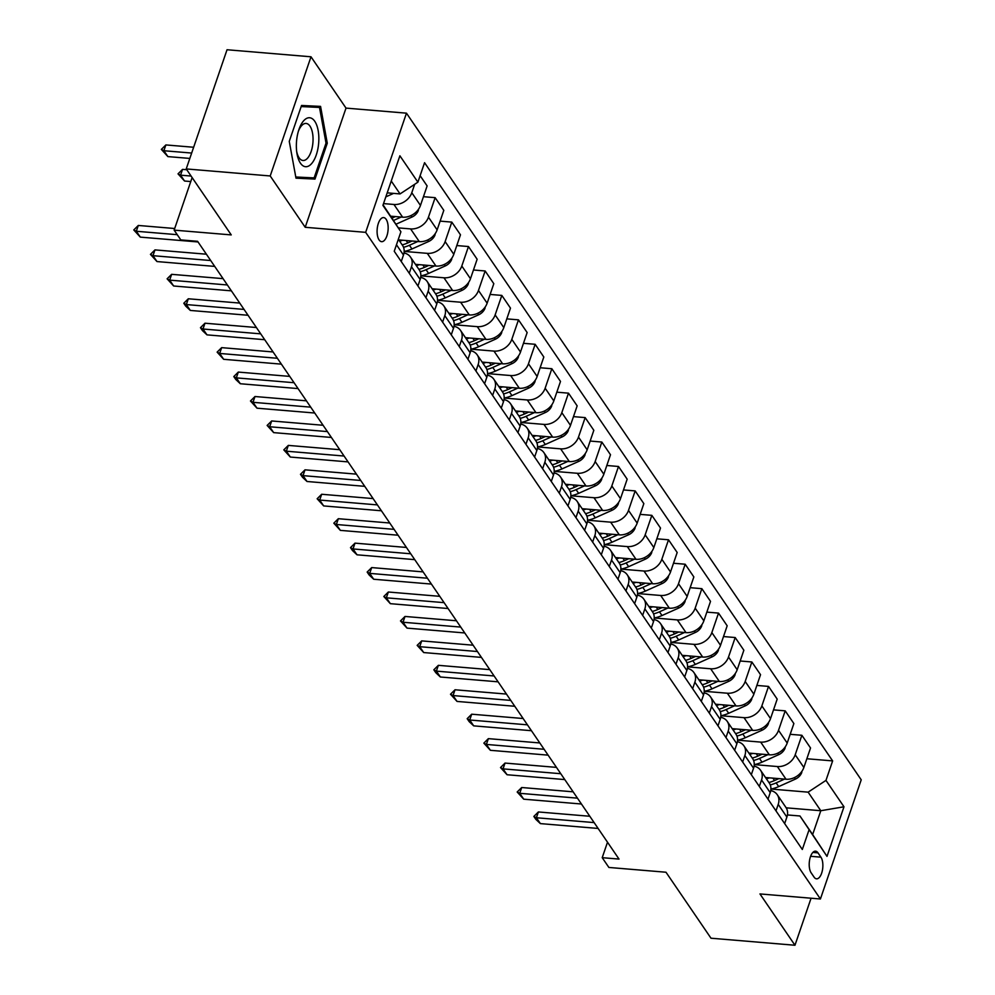 <?xml version="1.0" encoding="UTF-8"?>
<svg xmlns="http://www.w3.org/2000/svg" width="995" height="995" viewBox="0 0 995 995"><rect width="100%" height="100%" fill="white"/><g stroke="black" fill="none" stroke-linecap="round" stroke-linejoin="round"><path stroke-width="1.49" d="M379.095 239.932A12.089 5.46 94.8 0 0 381.607 241.673A12.089 5.46 94.8 0 0 387.64 233.091A12.089 5.46 94.8 0 0 386.147 219.323A12.089 5.46 94.8 0 0 383.635 217.582A12.089 5.46 94.8 0 0 377.603 226.163A12.089 5.46 94.8 0 0 379.095 239.932M311 56.79L227.034 49.75L186.227 168.926L270.205 175.966L305.204 227.283L365.662 232.345L406.47 113.169L346.011 108.107L311 56.79L270.205 175.966M365.662 232.345L820.415 898.995L861.222 779.819L406.47 113.169M820.415 898.995L759.956 893.933L794.968 945.25L811.074 898.211M794.968 945.25L710.99 938.21L665.991 872.229L608.89 867.453L602.211 857.678L619.014 859.083L197.595 241.312L180.804 239.907L174.137 230.131L231.238 234.907L186.227 168.926M820.925 857.168L817.989 852.864A11.716 5.298 94.8 0 0 815.552 851.173A11.716 5.298 94.8 0 0 809.706 859.493A11.716 5.298 94.8 0 0 811.149 872.826L814.084 877.13A11.716 5.298 94.8 0 0 816.522 878.821A11.716 5.298 94.8 0 0 822.367 870.501A11.716 5.298 94.8 0 0 820.925 857.168L810.614 856.297M825.974 780.391L843.984 806.783L826.994 856.384L799.968 815.987L812.641 834.556L820.8 810.726L808.127 792.157L825.974 780.391L832.641 760.901L424.566 162.683L417.9 182.172L400.052 193.925L391.246 181.028M383.087 204.858L400.91 231.773L394.244 251.262L802.318 849.481L808.997 829.992M400.91 231.773L382.913 205.38L399.89 155.78L417.9 182.172M192.122 177.583L174.137 230.131M607.51 842.218L602.211 857.678M786.174 807.828L820.8 810.726L843.984 806.783M799.968 815.987L787.431 814.942M801.883 771.349L801.771 772.468A10.012 7.811 145.7 0 1 795.366 779.11L778.687 786.597A28.905 22.537 145.7 0 1 770.914 789.035L808.127 792.157M765.528 777.518L786.025 779.234A15.112 11.778 -34.3 0 0 803.861 767.481L810.539 747.991L801.87 735.28L790.192 734.31M754.26 764.595L777.356 766.536A15.112 11.778 -34.3 0 0 795.204 754.77L801.87 735.28M748.849 753.091L769.346 754.807A15.112 11.778 -34.3 0 0 787.194 743.041L793.873 723.552L785.204 710.853L773.513 709.87M737.593 740.156L760.678 742.096A15.112 11.778 -34.3 0 0 778.525 730.33L785.204 710.853M732.183 728.651L752.68 730.367A15.112 11.778 -34.3 0 0 770.528 718.601L777.194 699.112L768.526 686.413L756.847 685.431M720.927 715.728L744.011 717.656A15.112 11.778 -34.3 0 0 761.859 705.903L768.526 686.413M715.517 704.211L736.014 705.928A15.112 11.778 -34.3 0 0 753.862 694.174L760.528 674.685L751.859 661.973L740.18 660.991M704.261 691.289L727.345 693.216A15.112 11.778 -34.3 0 0 745.193 681.463L751.859 661.973M698.838 679.772L719.335 681.488A15.112 11.778 -34.3 0 0 737.183 669.735L743.862 650.245L735.193 637.534L723.514 636.551M687.582 666.849L710.666 668.777A15.112 11.778 -34.3 0 0 728.514 657.023L735.193 637.534M682.172 655.332L702.669 657.048A15.112 11.778 -34.3 0 0 720.517 645.295L727.183 625.805L718.527 613.094L706.836 612.124M670.916 642.409L694 644.35A15.112 11.778 -34.3 0 0 711.848 632.584L718.527 613.094M665.506 630.892L686.003 632.621A15.112 11.778 -34.3 0 0 703.851 620.855L710.517 601.366L701.848 588.667L690.169 587.684M654.25 617.97L677.334 619.91A15.112 11.778 -34.3 0 0 695.182 608.144L701.848 588.667M648.827 606.465L669.336 608.181A15.112 11.778 -34.3 0 0 687.172 596.415L693.851 576.926L685.182 564.227L673.503 563.245M668.528 575.844L668.416 576.976A10.012 7.811 145.7 0 1 662.011 583.617L645.32 591.105A28.905 22.537 145.7 0 1 637.546 593.542L660.668 595.47A15.112 11.778 -34.3 0 0 678.515 583.717L685.182 564.227M632.161 582.025L652.658 583.742A15.112 11.778 -34.3 0 0 670.506 571.988L677.185 552.499L668.516 539.787L656.824 538.805M651.862 551.417L651.737 552.536A10.012 7.811 145.7 0 1 645.332 559.178L628.653 566.665A28.905 22.537 145.7 0 1 620.88 569.103L643.989 571.03A15.112 11.778 -34.3 0 0 661.837 559.277L668.516 539.787M615.495 557.586L635.992 559.302A15.112 11.778 -34.3 0 0 653.839 547.548L660.506 528.059L651.837 515.348L640.158 514.365M635.196 526.977L635.071 528.096A10.012 7.811 145.7 0 1 628.666 534.738L611.987 542.225A28.905 22.537 145.7 0 1 604.214 544.663L627.323 546.591A15.112 11.778 -34.3 0 0 645.17 534.837L651.837 515.348M598.828 533.146L619.325 534.862A15.112 11.778 -34.3 0 0 637.173 523.109L643.84 503.619L635.171 490.908L623.492 489.938M587.572 520.223L610.656 522.164A15.112 11.778 -34.3 0 0 628.504 510.398L635.171 490.908M582.15 508.706L602.647 510.435A15.112 11.778 -34.3 0 0 620.494 498.669L627.173 479.18L618.504 466.481L606.826 465.498M570.894 495.784L593.978 497.724A15.112 11.778 -34.3 0 0 611.825 485.958L618.504 466.481M565.483 484.279L585.98 485.995A15.112 11.778 -34.3 0 0 603.828 474.229L610.495 454.74L601.838 442.041L590.147 441.059M585.184 453.658L585.06 454.79A10.012 7.811 145.7 0 1 578.655 461.431L561.976 468.919A28.905 22.537 145.7 0 1 554.203 471.356L577.311 473.284A15.112 11.778 -34.3 0 0 595.159 461.531L601.838 442.041M548.817 459.839L569.314 461.556A15.112 11.778 -34.3 0 0 587.162 449.802L593.828 430.313L585.159 417.601L573.481 416.619M568.506 429.231L568.394 430.35A10.012 7.811 145.7 0 1 561.988 436.992L545.31 444.479A28.905 22.537 145.7 0 1 537.536 446.917L560.645 448.844A15.112 11.778 -34.3 0 0 578.493 437.091L585.159 417.601M532.138 435.4L552.648 437.116A15.112 11.778 -34.3 0 0 570.483 425.362L577.162 405.873L568.493 393.162L556.814 392.179M551.839 404.791L551.727 405.91A10.012 7.811 145.7 0 1 545.322 412.552L528.631 420.039A28.905 22.537 145.7 0 1 520.858 422.477L543.979 424.405A15.112 11.778 -34.3 0 0 561.827 412.651L568.493 393.162M515.472 410.96L535.969 412.676A15.112 11.778 -34.3 0 0 553.817 400.923L560.496 381.433L551.827 368.722L540.136 367.752M535.173 380.351L535.049 381.471A10.012 7.811 145.7 0 1 528.644 388.112L511.965 395.6A28.905 22.537 145.7 0 1 504.191 398.05L527.3 399.978A15.112 11.778 -34.3 0 0 545.148 388.212L551.827 368.722M498.806 386.52L519.303 388.249A15.112 11.778 -34.3 0 0 537.151 376.483L543.817 356.994L535.148 344.295L523.469 343.312M518.507 355.911L518.383 357.043A10.012 7.811 145.7 0 1 511.977 363.685L495.299 371.16A28.905 22.537 145.7 0 1 487.525 373.61L510.634 375.538A15.112 11.778 -34.3 0 0 528.482 363.772L535.148 344.295M482.14 362.093L502.637 363.809A15.112 11.778 -34.3 0 0 520.485 352.043L527.151 332.554L518.482 319.855L506.803 318.873M470.884 349.17L493.968 351.098A15.112 11.778 -34.3 0 0 511.816 339.345L518.482 319.855M465.461 337.653L485.958 339.37A15.112 11.778 -34.3 0 0 503.806 327.616L510.485 308.127L501.816 295.416L490.137 294.433M454.205 324.731L477.289 326.658A15.112 11.778 -34.3 0 0 495.137 314.905L501.816 295.416M448.795 313.214L469.292 314.93A15.112 11.778 -34.3 0 0 487.14 303.176L493.806 283.687L485.15 270.976L473.458 269.993M437.539 300.291L460.623 302.219A15.112 11.778 -34.3 0 0 478.471 290.465L485.15 270.976M432.128 288.774L452.625 290.49A15.112 11.778 -34.3 0 0 470.473 278.737L477.14 259.247L468.471 246.536L456.792 245.566M420.873 275.851L443.957 277.792A15.112 11.778 -34.3 0 0 461.804 266.026L468.471 246.536M415.45 264.334L435.959 266.063A15.112 11.778 -34.3 0 0 453.795 254.297L460.474 234.808L451.805 222.109L440.126 221.126M404.194 251.412L427.29 253.352A15.112 11.778 -34.3 0 0 445.138 241.586L451.805 222.109M398.784 239.907L419.281 241.623A15.112 11.778 -34.3 0 0 437.128 229.857L443.807 210.368L435.138 197.669L423.447 196.687M398.41 227.892L410.612 228.912A15.112 11.778 -34.3 0 0 428.459 217.159L435.138 197.669M390.824 216.201L402.614 217.184A15.112 11.778 -34.3 0 0 420.462 205.43L427.129 185.941L420.126 175.667M383.523 203.602L393.945 204.472A15.112 11.778 -34.3 0 0 411.793 192.719L414.679 184.286M387.204 192.856L400.052 193.925M784.657 823.586L786.883 817.082A15.112 11.778 -34.3 0 0 785.938 807.442L777.269 794.731A15.112 11.778 -34.3 0 0 770.739 790.59M832.641 760.901L806.858 758.75M775.988 810.888L778.214 804.383A15.112 11.778 -34.3 0 0 777.269 794.731M767.991 799.159L770.217 792.654A15.112 11.778 -34.3 0 0 769.259 783.003L760.59 770.304A15.112 11.778 -34.3 0 0 754.073 766.15M759.322 786.448L761.548 779.943A15.112 11.778 -34.3 0 0 760.59 770.304M751.312 774.719L753.538 768.215A15.112 11.778 -34.3 0 0 752.593 758.563L743.924 745.864A15.112 11.778 -34.3 0 0 737.407 741.71M742.643 762.008L744.869 755.504A15.112 11.778 -34.3 0 0 743.924 745.864M734.646 750.28L736.872 743.775A15.112 11.778 -34.3 0 0 735.927 734.136L727.258 721.425A15.112 11.778 -34.3 0 0 720.728 717.283M725.977 737.569L728.203 731.064A15.112 11.778 -34.3 0 0 727.258 721.425M717.98 725.84L720.206 719.335A15.112 11.778 -34.3 0 0 719.248 709.696L710.579 696.985A15.112 11.778 -34.3 0 0 704.062 692.843M709.311 713.129L711.537 706.624A15.112 11.778 -34.3 0 0 710.579 696.985M701.301 701.4L703.54 694.896A15.112 11.778 -34.3 0 0 702.582 685.256L693.913 672.545A15.112 11.778 -34.3 0 0 687.396 668.404M692.632 688.702L694.871 682.197A15.112 11.778 -34.3 0 0 693.913 672.545M684.635 676.973L686.861 670.468A15.112 11.778 -34.3 0 0 685.916 660.817L677.247 648.118A15.112 11.778 -34.3 0 0 670.729 643.964M675.966 664.262L678.192 657.757A15.112 11.778 -34.3 0 0 677.247 648.118M667.968 652.533L670.195 646.029A15.112 11.778 -34.3 0 0 669.249 636.377L660.58 623.678A15.112 11.778 -34.3 0 0 654.051 619.524M659.299 639.822L661.526 633.317A15.112 11.778 -34.3 0 0 660.58 623.678M651.302 628.094L653.528 621.589A15.112 11.778 -34.3 0 0 652.571 611.95L643.902 599.239A15.112 11.778 -34.3 0 0 637.385 595.097M642.633 615.383L644.86 608.878A15.112 11.778 -34.3 0 0 643.902 599.239M634.623 603.654L636.85 597.149A15.112 11.778 -34.3 0 0 635.904 587.51L627.236 574.799A15.112 11.778 -34.3 0 0 620.718 570.657M625.954 590.943L628.181 584.438A15.112 11.778 -34.3 0 0 627.236 574.799M617.957 579.214L620.183 572.71A15.112 11.778 -34.3 0 0 619.238 563.071L610.569 550.359A15.112 11.778 -34.3 0 0 604.04 546.218M609.288 566.516L611.515 560.011A15.112 11.778 -34.3 0 0 610.569 550.359M601.291 554.787L603.517 548.27A15.112 11.778 -34.3 0 0 602.56 538.631L593.891 525.932A15.112 11.778 -34.3 0 0 587.373 521.778M592.622 542.076L594.848 535.571A15.112 11.778 -34.3 0 0 593.891 525.932M584.612 530.347L586.851 523.843A15.112 11.778 -34.3 0 0 585.893 514.191L577.224 501.492A15.112 11.778 -34.3 0 0 570.707 497.338M575.943 517.636L578.182 511.131A15.112 11.778 -34.3 0 0 577.224 501.492M567.946 505.908L570.172 499.403A15.112 11.778 -34.3 0 0 569.227 489.764L560.558 477.053A15.112 11.778 -34.3 0 0 554.041 472.911M559.277 493.197L561.503 486.692A15.112 11.778 -34.3 0 0 560.558 477.053M551.28 481.468L553.506 474.963A15.112 11.778 -34.3 0 0 552.561 465.324L543.892 452.613A15.112 11.778 -34.3 0 0 537.362 448.471M542.611 468.757L544.837 462.252A15.112 11.778 -34.3 0 0 543.892 452.613M534.613 457.028L536.84 450.524A15.112 11.778 -34.3 0 0 535.882 440.885L527.213 428.173A15.112 11.778 -34.3 0 0 520.696 424.032M525.945 444.33L528.171 437.825A15.112 11.778 -34.3 0 0 527.213 428.173M517.935 432.601L520.161 426.084A15.112 11.778 -34.3 0 0 519.216 416.445L510.547 403.746A15.112 11.778 -34.3 0 0 504.03 399.592M509.266 419.89L511.492 413.385A15.112 11.778 -34.3 0 0 510.547 403.746M501.269 408.161L503.495 401.657A15.112 11.778 -34.3 0 0 502.55 392.005L493.881 379.306A15.112 11.778 -34.3 0 0 487.351 375.152M492.6 395.45L494.826 388.945A15.112 11.778 -34.3 0 0 493.881 379.306M484.602 383.722L486.829 377.217A15.112 11.778 -34.3 0 0 485.871 367.578L477.202 354.867A15.112 11.778 -34.3 0 0 470.685 350.725M475.933 371.011L478.16 364.506A15.112 11.778 -34.3 0 0 477.202 354.867M467.924 359.282L470.162 352.777A15.112 11.778 -34.3 0 0 469.205 343.138L460.536 330.427A15.112 11.778 -34.3 0 0 454.019 326.285M459.255 346.571L461.493 340.066A15.112 11.778 -34.3 0 0 460.536 330.427M451.257 334.842L453.484 328.338A15.112 11.778 -34.3 0 0 452.538 318.698L443.869 305.987A15.112 11.778 -34.3 0 0 437.352 301.846M442.588 322.144L444.815 315.639A15.112 11.778 -34.3 0 0 443.869 305.987M434.591 310.415L436.817 303.898A15.112 11.778 -34.3 0 0 435.872 294.259L427.203 281.56A15.112 11.778 -34.3 0 0 420.674 277.406M425.922 297.704L428.148 291.199A15.112 11.778 -34.3 0 0 427.203 281.56M417.925 285.975L420.151 279.471A15.112 11.778 -34.3 0 0 419.193 269.819L410.525 257.12A15.112 11.778 -34.3 0 0 404.007 252.966M409.256 273.264L411.482 266.759A15.112 11.778 -34.3 0 0 410.525 257.12M401.246 261.536L403.472 255.031A15.112 11.778 -34.3 0 0 402.527 245.392L398.348 239.26M812.641 834.556L826.994 856.384M305.204 227.283L346.011 108.107M289.259 141.365L295.988 178.167L314.992 179.088L327.28 143.193L320.564 106.39L301.547 105.47L289.259 141.365M295.888 177.67L300.888 177.906L301.112 177.259M306.671 106.365L306.547 105.706M301.174 106.564L319.507 107.448L326.024 143.118L327.28 143.193M300.888 177.906L314.992 179.088M598.119 828.449L540.397 823.611L535.857 819.37L533.855 816.435L536.392 817.753L538.382 811.957L589.799 816.261M540.397 823.611L536.392 817.753L594.115 822.591M533.855 816.435L538.382 811.957M769.458 777.854A28.905 22.537 145.7 0 1 766.386 778.786M778.786 778.637L774.545 780.54A28.905 22.537 145.7 0 1 768.924 782.505M770.267 784.918A28.905 22.537 -34.3 0 0 776.15 782.878L784.545 779.11M581.441 804.01L523.718 799.184L517.176 791.995L519.726 793.313L521.703 787.518L573.132 791.821M523.718 799.184L519.726 793.313L577.448 798.152M517.176 791.995L521.703 787.518M564.774 779.582L507.052 774.744L500.51 767.555L503.047 768.874L505.037 763.078L556.466 767.381M507.052 774.744L503.047 768.874L560.77 773.712M500.51 767.555L505.037 763.078M548.108 755.143L490.386 750.305L483.844 743.128L486.381 744.434L488.371 738.638L539.787 742.954M490.386 750.305L486.381 744.434L544.103 749.272M483.844 743.128L488.371 738.638M752.792 753.414A28.905 22.537 145.7 0 1 749.72 754.359M785.217 746.909L785.105 748.041A10.012 7.811 145.7 0 1 778.699 754.67L762.008 762.158A28.905 22.537 145.7 0 1 754.235 764.608M762.12 754.198L757.879 756.1A28.905 22.537 145.7 0 1 752.257 758.066M753.588 760.479A28.905 22.537 -34.3 0 0 759.483 758.439L767.879 754.683M736.126 728.974A28.905 22.537 145.7 0 1 733.054 729.92M768.55 722.469L768.426 723.601A10.012 7.811 145.7 0 1 762.021 730.243L745.342 737.718A28.905 22.537 145.7 0 1 737.569 740.168M745.454 729.758L741.213 731.661A28.905 22.537 145.7 0 1 735.579 733.638M736.922 736.039A28.905 22.537 -34.3 0 0 742.805 734.011L751.2 730.243M719.447 704.535A28.905 22.537 145.7 0 1 716.375 705.48M751.884 698.03L751.76 699.162A10.012 7.811 145.7 0 1 745.354 705.803L728.676 713.291A28.905 22.537 145.7 0 1 720.902 715.728M728.775 705.318L724.534 707.221A28.905 22.537 145.7 0 1 718.912 709.199M720.256 711.612A28.905 22.537 -34.3 0 0 726.139 709.572L734.534 705.803M531.442 730.703L473.707 725.865L469.167 721.624L467.177 718.688L469.715 720.007L471.692 714.199L523.121 718.514M473.707 725.865L469.715 720.007L527.437 724.833M467.177 718.688L471.692 714.199M702.781 680.107A28.905 22.537 145.7 0 1 699.709 681.04M735.205 673.603L735.094 674.722A10.012 7.811 145.7 0 1 728.688 681.364L712.01 688.851A28.905 22.537 145.7 0 1 704.224 691.289M712.109 680.879L707.868 682.781A28.905 22.537 145.7 0 1 702.246 684.759M703.577 687.172A28.905 22.537 -34.3 0 0 709.472 685.132L717.868 681.364M314.768 121.29A24.564 11.094 94.8 0 0 298.886 129.673A24.564 11.094 94.8 0 0 296.908 153.155A24.564 11.094 94.8 0 0 300.428 163.155A24.564 11.094 94.8 0 0 316.273 154.934A24.564 11.094 94.8 0 0 314.768 121.29M296.697 151.563A18.594 8.408 94.8 0 0 299.109 157.819A18.594 8.408 94.8 0 0 302.99 160.493A18.594 8.408 94.8 0 0 312.256 147.297A18.594 8.408 94.8 0 0 309.967 126.116A18.594 8.408 94.8 0 0 306.087 123.442A18.594 8.408 94.8 0 0 298.4 131.191M301.336 106.092L319.507 107.448M326.024 143.118L314.121 177.894L295.776 176.998M514.763 706.263L457.041 701.425L450.499 694.249L453.048 695.567L455.026 689.771L506.455 694.075M457.041 701.425L453.048 695.567L510.771 700.405M450.499 694.249L455.026 689.771M498.097 681.824L440.375 676.998L435.835 672.744L433.832 669.809L436.37 671.127L438.36 665.332L489.776 669.635M440.375 676.998L436.37 671.127L494.092 675.966M433.832 669.809L438.36 665.332M481.431 657.396L423.708 652.558L417.166 645.369L419.703 646.688L421.693 640.892L473.11 645.195M423.708 652.558L419.703 646.688L477.426 651.526M417.166 645.369L421.693 640.892M464.752 632.957L407.03 628.119L400.487 620.942L403.037 622.248L405.015 616.452L456.444 620.768M407.03 628.119L403.037 622.248L460.76 627.086M400.487 620.942L405.015 616.452M448.086 608.517L390.363 603.679L383.821 596.502L386.358 597.821L388.349 592.013L439.778 596.328M390.363 603.679L386.358 597.821L444.081 602.647M383.821 596.502L388.349 592.013M686.115 655.668A28.905 22.537 145.7 0 1 683.043 656.6M718.539 649.163L718.415 650.282A10.012 7.811 145.7 0 1 712.01 656.924L695.331 664.411A28.905 22.537 145.7 0 1 687.557 666.849M695.443 656.451L691.202 658.354A28.905 22.537 145.7 0 1 685.58 660.319M686.911 662.732A28.905 22.537 -34.3 0 0 692.806 660.692L701.189 656.924M669.436 631.228A28.905 22.537 145.7 0 1 666.364 632.173M701.873 624.723L701.749 625.855A10.012 7.811 145.7 0 1 695.343 632.484L678.665 639.972A28.905 22.537 145.7 0 1 670.891 642.422M678.777 632.012L674.535 633.914A28.905 22.537 145.7 0 1 668.901 635.88M670.244 638.293A28.905 22.537 -34.3 0 0 676.127 636.253L684.523 632.497M652.77 606.788A28.905 22.537 145.7 0 1 649.698 607.734M685.194 600.283L685.082 601.415A10.012 7.811 145.7 0 1 678.677 608.057L661.998 615.532A28.905 22.537 145.7 0 1 654.225 617.982M662.098 607.572L657.857 609.475A28.905 22.537 145.7 0 1 652.235 611.452M653.578 613.853A28.905 22.537 -34.3 0 0 659.461 611.825L667.856 608.057M636.103 582.349A28.905 22.537 145.7 0 1 633.031 583.294M645.432 583.132L641.19 585.035A28.905 22.537 145.7 0 1 635.569 587.013M636.899 589.426A28.905 22.537 -34.3 0 0 642.795 587.386L651.19 583.617M619.437 557.921A28.905 22.537 145.7 0 1 616.365 558.854M628.765 558.692L624.524 560.595A28.905 22.537 145.7 0 1 618.89 562.573M620.233 564.986A28.905 22.537 -34.3 0 0 626.116 562.946L634.511 559.178M431.42 584.077L373.697 579.239L369.157 574.998L367.155 572.063L369.692 573.381L371.682 567.585L423.099 571.889M373.697 579.239L369.692 573.381L427.415 578.219M367.155 572.063L371.682 567.585M602.759 533.482A28.905 22.537 145.7 0 1 599.687 534.414M612.087 534.265L607.846 536.168A28.905 22.537 145.7 0 1 602.224 538.133M603.567 540.546A28.905 22.537 -34.3 0 0 609.45 538.506L617.845 534.738M414.753 559.638L357.018 554.812L352.479 550.558L350.489 547.623L353.026 548.942L355.004 543.146L406.433 547.449M357.018 554.812L353.026 548.942L410.748 553.78M350.489 547.623L355.004 543.146M586.092 509.042A28.905 22.537 145.7 0 1 583.02 509.987M618.517 502.537L618.405 503.657A10.012 7.811 145.7 0 1 612 510.298L595.321 517.786A28.905 22.537 145.7 0 1 587.535 520.236M595.42 509.826L591.179 511.728A28.905 22.537 145.7 0 1 585.558 513.694M586.888 516.106A28.905 22.537 -34.3 0 0 592.784 514.067L601.179 510.311M398.075 535.21L340.352 530.372L333.81 523.183L336.36 524.502L338.337 518.706L389.766 523.009M340.352 530.372L336.36 524.502L394.082 529.34M333.81 523.183L338.337 518.706M569.426 484.602A28.905 22.537 145.7 0 1 566.354 485.548M601.851 478.097L601.726 479.229A10.012 7.811 145.7 0 1 595.321 485.871L578.642 493.346A28.905 22.537 145.7 0 1 570.869 495.796M578.754 485.386L574.513 487.289A28.905 22.537 145.7 0 1 568.891 489.266M570.222 491.667A28.905 22.537 -34.3 0 0 576.117 489.639L584.5 485.871M381.408 510.771L323.686 505.933L317.144 498.756L319.681 500.062L321.671 494.266L373.088 498.582M323.686 505.933L319.681 500.062L377.403 504.9M317.144 498.756L321.671 494.266M552.747 460.163A28.905 22.537 145.7 0 1 549.675 461.108M562.088 460.946L557.847 462.849A28.905 22.537 145.7 0 1 552.213 464.827M553.556 467.24A28.905 22.537 -34.3 0 0 559.439 465.2L567.834 461.431M364.742 486.331L307.02 481.493L302.48 477.252L300.478 474.316L303.015 475.635L305.005 469.827L356.421 474.142M307.02 481.493L303.015 475.635L360.737 480.461M300.478 474.316L305.005 469.827M536.081 435.735A28.905 22.537 145.7 0 1 533.009 436.668M545.409 436.506L541.168 438.409A28.905 22.537 145.7 0 1 535.546 440.387M536.89 442.8A28.905 22.537 -34.3 0 0 542.772 440.76L551.168 436.992M348.063 461.891L290.341 457.053L283.799 449.877L286.349 451.195L288.326 445.399L339.755 449.703M290.341 457.053L286.349 451.195L344.071 456.033M283.799 449.877L288.326 445.399M519.415 411.296A28.905 22.537 145.7 0 1 516.343 412.228M528.743 412.079L524.502 413.982A28.905 22.537 145.7 0 1 518.88 415.947M520.211 418.36A28.905 22.537 -34.3 0 0 526.106 416.32L534.502 412.552M331.397 437.452L273.675 432.626L267.133 425.437L269.67 426.755L271.66 420.96L323.089 425.263M273.675 432.626L269.67 426.755L327.392 431.594M267.133 425.437L271.66 420.96M314.731 413.024L257.008 408.186L250.466 400.997L253.004 402.316L254.994 396.52L306.41 400.823M257.008 408.186L253.004 402.316L310.726 407.154M250.466 400.997L254.994 396.52M298.065 388.585L240.33 383.747L235.79 379.493L233.8 376.57L236.337 377.876L238.315 372.08L289.744 376.396M240.33 383.747L236.337 377.876L294.06 382.714M233.8 376.57L238.315 372.08M281.386 364.145L223.664 359.307L217.121 352.13L219.671 353.449L221.649 347.641L273.078 351.956M223.664 359.307L219.671 353.449L277.394 358.275M217.121 352.13L221.649 347.641M264.72 339.705L206.997 334.867L202.458 330.626L200.455 327.691L202.992 329.009L204.982 323.213L256.399 327.517M206.997 334.867L202.992 329.009L260.715 333.847M200.455 327.691L204.982 323.213M502.749 386.856A28.905 22.537 145.7 0 1 499.677 387.801M512.077 387.64L507.836 389.542A28.905 22.537 145.7 0 1 502.201 391.508M503.545 393.921A28.905 22.537 -34.3 0 0 509.428 391.881L517.823 388.125M486.07 362.416A28.905 22.537 145.7 0 1 482.998 363.362M495.398 363.2L491.157 365.103A28.905 22.537 145.7 0 1 485.535 367.08M486.878 369.481A28.905 22.537 -34.3 0 0 492.761 367.453L501.157 363.685M469.404 337.977A28.905 22.537 145.7 0 1 466.332 338.922M501.828 331.472L501.716 332.604A10.012 7.811 145.7 0 1 495.311 339.245L478.632 346.733A28.905 22.537 145.7 0 1 470.846 349.17M478.732 338.76L474.491 340.663A28.905 22.537 145.7 0 1 468.869 342.641M470.2 345.054A28.905 22.537 -34.3 0 0 476.095 343.014L484.49 339.245M452.737 313.549A28.905 22.537 145.7 0 1 449.665 314.482M485.162 307.045L485.038 308.164A10.012 7.811 145.7 0 1 478.632 314.806L461.954 322.293A28.905 22.537 145.7 0 1 454.18 324.731M462.066 314.32L457.824 316.223A28.905 22.537 145.7 0 1 452.203 318.201M453.533 320.614A28.905 22.537 -34.3 0 0 459.429 318.574L467.812 314.806M436.059 289.11A28.905 22.537 145.7 0 1 432.987 290.042M468.496 282.605L468.371 283.724A10.012 7.811 145.7 0 1 461.966 290.366L445.287 297.853A28.905 22.537 145.7 0 1 437.514 300.291M445.399 289.893L441.158 291.796A28.905 22.537 145.7 0 1 435.524 293.761M436.867 296.174A28.905 22.537 -34.3 0 0 442.75 294.134L451.145 290.366M248.053 315.266L190.331 310.44L185.791 306.186L183.789 303.251L186.326 304.569L188.316 298.774L239.733 303.077M190.331 310.44L186.326 304.569L244.049 309.408M183.789 303.251L188.316 298.774M419.392 264.67A28.905 22.537 145.7 0 1 416.32 265.615M451.817 258.165L451.705 259.285A10.012 7.811 145.7 0 1 445.3 265.926L428.621 273.414A28.905 22.537 145.7 0 1 420.848 275.864M428.721 265.454L424.479 267.356A28.905 22.537 145.7 0 1 418.858 269.322M420.201 271.734A28.905 22.537 -34.3 0 0 426.084 269.695L434.479 265.939M231.375 290.839L173.652 286L167.11 278.811L169.66 280.13L171.637 274.334L223.067 278.637M173.652 286L169.66 280.13L227.382 284.968M167.11 278.811L171.637 274.334M402.726 240.23A28.905 22.537 145.7 0 1 399.654 241.176M435.151 233.725L435.039 234.857A10.012 7.811 145.7 0 1 428.634 241.499L411.942 248.974A28.905 22.537 145.7 0 1 404.169 251.424M412.054 241.014L407.813 242.917A28.905 22.537 145.7 0 1 402.191 244.894M403.522 247.295A28.905 22.537 -34.3 0 0 409.418 245.267L417.813 241.499M214.709 266.399L156.986 261.561L150.444 254.384L152.981 255.69L154.971 249.894L206.4 254.21M156.986 261.561L152.981 255.69L210.704 260.528M150.444 254.384L154.971 249.894M418.485 209.286L418.36 210.418A10.012 7.811 145.7 0 1 411.955 217.059L396.035 224.198M395.388 216.574L392.08 218.054M393.61 220.442L401.134 217.059M186.774 169.722L182.545 169.374L180.555 175.17L184.56 181.028L190.766 181.55M184.56 181.028L178.018 173.851L182.545 169.374M191.077 176.053L180.555 175.17L178.018 173.851M198.042 241.959L140.32 237.121L133.778 229.944L136.315 231.263L138.305 225.455L174.685 228.514M140.32 237.121L136.315 231.263L177.247 234.683M133.778 229.944L138.305 225.455M393.585 193.391L385.824 196.861M193.652 147.26L165.867 144.934L163.889 150.73L167.881 156.601L189.821 158.429M167.881 156.601L161.352 149.412L165.867 144.934M191.662 153.056L163.889 150.73L161.352 149.412M777.356 766.536L786.025 779.234M760.678 742.096L769.346 754.807M744.011 717.656L752.68 730.367M727.345 693.216L736.014 705.928M710.666 668.777L719.335 681.488M694 644.35L702.669 657.048M677.334 619.91L686.003 632.621M660.668 595.47L669.336 608.181M643.989 571.03L652.658 583.742M627.323 546.591L635.992 559.302M610.656 522.164L619.325 534.862M593.978 497.724L602.647 510.435M577.311 473.284L585.98 485.995M560.645 448.844L569.314 461.556M543.979 424.405L552.648 437.116M527.3 399.978L535.969 412.676M510.634 375.538L519.303 388.249M493.968 351.098L502.637 363.809M477.289 326.658L485.958 339.37M460.623 302.219L469.292 314.93M443.957 277.792L452.625 290.49M427.29 253.352L435.959 266.063M410.612 228.912L419.281 241.623M393.945 204.472L402.614 217.184M795.204 754.77L803.861 767.481M778.214 804.383L786.883 817.082M761.548 779.943L770.217 792.654M778.525 730.33L787.194 743.041M744.869 755.504L753.538 768.215M761.859 705.903L770.528 718.601M728.203 731.064L736.872 743.775M745.193 681.463L753.862 694.174M711.537 706.624L720.206 719.335M728.514 657.023L737.183 669.735M694.871 682.197L703.54 694.896M711.848 632.584L720.517 645.295M678.192 657.757L686.861 670.468M695.182 608.144L703.851 620.855M661.526 633.317L670.195 646.029M678.515 583.717L687.172 596.415M644.86 608.878L653.528 621.589M661.837 559.277L670.506 571.988M628.181 584.438L636.85 597.149M645.17 534.837L653.839 547.548M611.515 560.011L620.183 572.71M628.504 510.398L637.173 523.109M594.848 535.571L603.517 548.27M611.825 485.958L620.494 498.669M578.182 511.131L586.851 523.843M595.159 461.531L603.828 474.229M561.503 486.692L570.172 499.403M578.493 437.091L587.162 449.802M544.837 462.252L553.506 474.963M561.827 412.651L570.483 425.362M528.171 437.825L536.84 450.524M545.148 388.212L553.817 400.923M511.492 413.385L520.161 426.084M528.482 363.772L537.151 376.483M494.826 388.945L503.495 401.657M511.816 339.345L520.485 352.043M478.16 364.506L486.829 377.217M495.137 314.905L503.806 327.616M461.493 340.066L470.162 352.777M478.471 290.465L487.14 303.176M444.815 315.639L453.484 328.338M461.804 266.026L470.473 278.737M428.148 291.199L436.817 303.898M445.138 241.586L453.795 254.297M411.482 266.759L420.151 279.471M428.459 217.159L437.128 229.857M396.47 244.758L403.472 255.031M411.793 192.719L420.462 205.43M812.865 852.429L817.989 852.864M774.545 780.54L772.916 778.14M778.687 786.597L776.15 782.878M795.366 779.11L794.358 777.63M757.879 756.1L756.25 753.7M762.008 762.158L759.483 758.439M778.699 754.67L777.692 753.203M741.213 731.661L739.571 729.273M745.342 737.718L742.805 734.011M762.021 730.243L761.013 728.763M724.534 707.221L722.905 704.833M728.676 713.291L726.139 709.572M745.354 705.803L744.347 704.323M707.868 682.781L706.239 680.393M712.01 688.851L709.472 685.132M728.688 681.364L727.681 679.883M691.202 658.354L689.572 655.954M695.331 664.411L692.806 660.692M712.01 656.924L711.002 655.444M674.535 633.914L672.894 631.514M678.665 639.972L676.127 636.253M695.343 632.484L694.336 631.004M657.857 609.475L656.227 607.087M661.998 615.532L659.461 611.825M678.677 608.057L677.67 606.577M641.19 585.035L639.561 582.647M645.32 591.105L642.795 587.386M662.011 583.617L661.003 582.137M624.524 560.595L622.882 558.207M628.653 566.665L626.116 562.946M645.332 559.178L644.325 557.697M607.846 536.168L606.216 533.768M611.987 542.225L609.45 538.506M628.666 534.738L627.658 533.258M591.179 511.728L589.55 509.328M595.321 517.786L592.784 514.067M612 510.298L610.992 508.818M574.513 487.289L572.884 484.901M578.642 493.346L576.117 489.639M595.321 485.871L594.313 484.391M557.847 462.849L556.205 460.461M561.976 468.919L559.439 465.2M578.655 461.431L577.647 459.951M541.168 438.409L539.539 436.021M545.31 444.479L542.772 440.76M561.988 436.992L560.981 435.512M524.502 413.982L522.872 411.582M528.631 420.039L526.106 416.32M545.322 412.552L544.315 411.072M507.836 389.542L506.194 387.142M511.965 395.6L509.428 391.881M528.644 388.112L527.636 386.632M491.157 365.103L489.528 362.702M495.299 371.16L492.761 367.453M511.977 363.685L510.97 362.205M474.491 340.663L472.861 338.275M478.632 346.733L476.095 343.014M495.311 339.245L494.304 337.765M457.824 316.223L456.195 313.835M461.954 322.293L459.429 318.574M478.632 314.806L477.625 313.325M441.158 291.796L439.516 289.396M445.287 297.853L442.75 294.134M461.966 290.366L460.959 288.886M424.479 267.356L422.85 264.956M428.621 273.414L426.084 269.695M445.3 265.926L444.292 264.446M407.813 242.917L406.184 240.516M411.942 248.974L409.418 245.267M428.634 241.499L427.626 240.019M411.955 217.059L410.947 215.579"/></g></svg>
